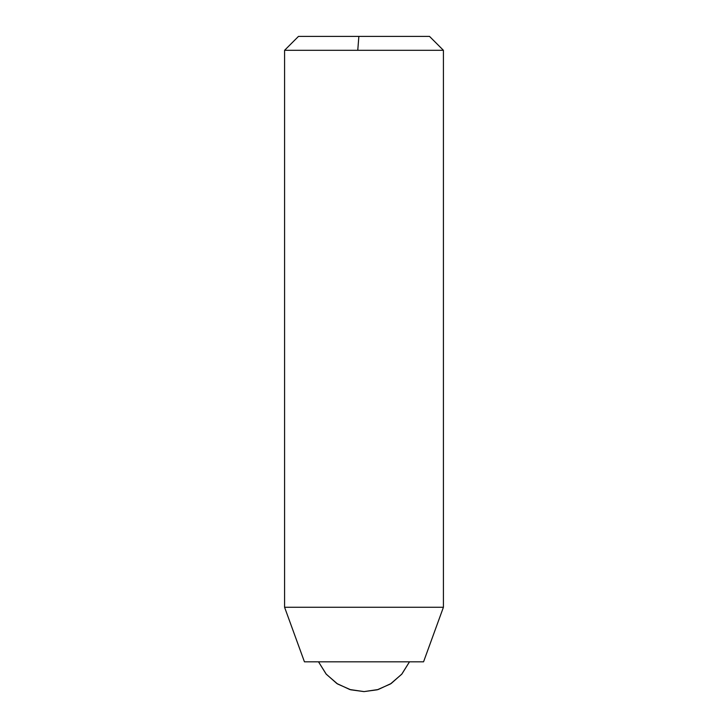 <?xml version="1.0" encoding="UTF-8"?>
<svg xmlns="http://www.w3.org/2000/svg" width="728" height="728" viewBox="0 0 728 728"><rect width="100%" height="100%" fill="white"/><g stroke="black" fill="none" stroke-linecap="round" stroke-linejoin="round"><path stroke-width="1.09" d="M284.584 607.27L443.416 607.27L443.416 50.296L284.584 50.296L284.584 607.27L304.441 661.816L423.56 661.816L443.416 607.27M284.584 50.296L298.48 36.4L429.52 36.4L443.416 50.296M409.491 661.816L401.683 674.274L390.417 683.983L377.259 689.798L364 691.6L350.741 689.798L337.583 683.983L326.317 674.274L318.509 661.816L326.08 673.991L336.809 683.492L349.813 689.534L364 691.6L378.187 689.534L391.191 683.492L401.92 673.991L409.491 661.816L401.92 673.991L391.191 683.492L378.187 689.534L364 691.6L349.813 689.525L336.809 683.492L326.08 673.991L318.509 661.816M358.859 36.4L357.767 50.296"/></g></svg>

